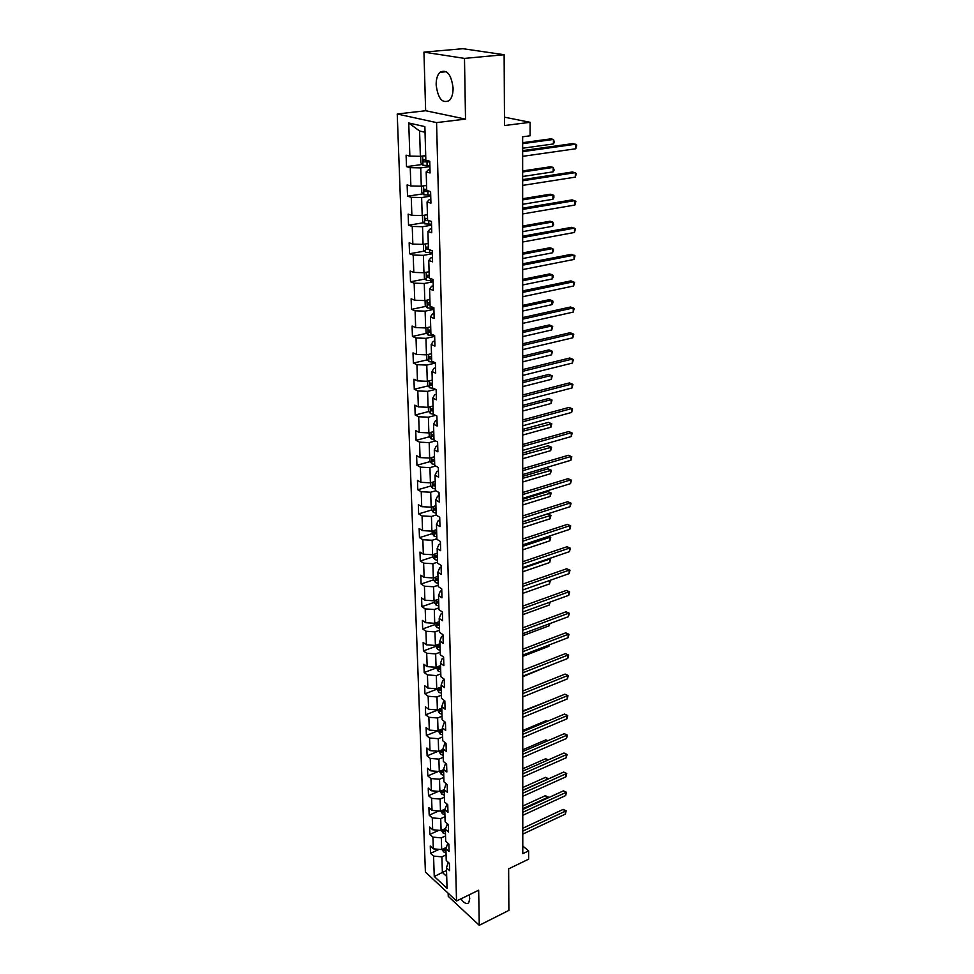 <?xml version="1.0" encoding="UTF-8"?>
<svg xmlns="http://www.w3.org/2000/svg" width="974" height="974" viewBox="0 0 974 974"><rect width="100%" height="100%" fill="white"/><g stroke="black" fill="none" stroke-linecap="round" stroke-linejoin="round"><path stroke-width="1.46" d="M460.909 898.856C464.148 903.227 466.753 904.517 468.75 902.728L469.736 898.71L469.188 894.838M453.093 88.05C451.242 74.121 446.822 68.886 439.846 72.344C437.338 75.059 436.096 79.259 436.157 84.933C438.008 98.764 442.44 103.938 449.416 100.468C451.887 97.814 453.105 93.674 453.093 88.05M448.137 893.195L448.235 896.324L479.269 925.3L508.878 910.398L508.647 868.845L528.614 859.19L528.639 850.886L522.782 846.029M397.234 114.007L425.407 872.034L456.526 900.999L436.571 122.602L397.234 114.007L425.638 110.732L465.523 119.096L464.488 58.391L423.946 52.133L425.638 110.732M423.946 52.133L462.881 48.7L504.13 54.714L504.52 125.549L530.112 122.31L504.471 117.16M464.488 58.391L504.13 54.714M448.223 862.282L446.457 867.81L449.598 870.671L449.391 863.329L446.238 860.492L445.897 848.695L449.063 851.507L448.856 844.068L445.678 841.256L445.337 829.288L448.515 832.064L448.308 824.515L445.118 821.752L444.765 809.601L447.967 812.34L447.748 804.682L444.534 801.943L444.181 789.622L439.883 791.472L439.505 779.237L443.827 777.398M446.457 867.81L447.054 888.337L434.258 876.478L433.564 856.097L430.52 853.334L439.164 849.365M429.997 169.646L428.292 169.89L426.186 171.935L430.082 172.97L429.753 161.234L425.845 160.223L424.871 126.608L408.739 122.98L409.859 156.12L406.097 155.158L406.499 166.664L410.249 167.662L410.87 185.973L407.132 184.902L407.534 196.212L411.259 197.308L411.868 215.291L408.155 214.134L408.544 225.238L412.246 226.431L412.842 244.097L409.165 242.855L409.543 253.764L413.207 255.042L413.804 272.403L410.151 271.064L410.529 281.79L414.157 283.166L414.741 300.223L411.113 298.799L411.491 309.342L415.094 310.803L415.667 327.568L412.075 326.071L412.44 336.432L416.02 337.966L416.58 354.451L413.013 352.868L413.366 363.058L416.921 364.678L417.469 380.883L413.926 379.227L414.279 389.247L417.809 390.939L418.357 406.876L414.839 405.147L415.18 414.997L418.686 416.762L419.222 432.444L415.728 430.63L416.068 440.333L419.551 442.159L420.074 457.585L416.604 455.71L416.945 465.243L420.391 467.143L420.902 482.325L417.469 480.377L417.797 489.764L421.231 491.724L421.73 506.663L418.321 504.654L418.637 513.882L422.046 515.916L422.546 530.611L419.149 528.541L419.477 537.624L422.85 539.718L423.337 554.169L419.977 552.051L420.293 561L423.641 563.142L424.128 577.375L420.792 575.196L421.097 583.998L424.421 586.202L424.895 600.215L421.584 597.975L421.888 606.644L425.2 608.896L425.662 622.69L422.363 620.401L422.667 628.936L425.955 631.249L426.405 644.825L423.142 642.499L423.434 650.9L426.697 653.25L427.148 666.63L423.897 664.244L424.189 672.523L427.428 674.921L427.878 688.107L424.652 685.672L424.932 693.817L428.158 696.276L428.597 709.242L425.394 706.771L425.675 714.806L428.864 717.302L429.303 730.086L426.113 727.554L426.393 735.467L429.571 738.012L429.997 750.601L426.831 748.044L427.111 755.836L430.252 758.417L430.678 770.824L427.537 768.218L427.805 775.901L430.934 778.53L431.348 790.754L428.231 788.112L428.499 795.685L431.604 798.339L432.018 810.392L428.925 807.714L429.181 815.177L432.273 817.88L432.675 829.751L429.595 827.036L429.851 834.389L432.919 837.129L433.32 848.841L430.264 846.077L430.52 853.334M426.186 171.935L426.722 190.49L430.605 191.598L430.934 203.128L427.062 201.983L427.598 220.209L431.445 221.415L431.762 232.749L427.927 231.508L428.438 249.405L432.261 250.708L432.566 261.836L428.767 260.496L429.278 278.089L433.065 279.477L433.369 290.41L429.595 288.986L430.094 306.262L433.856 307.747L434.161 318.486L430.411 316.976L430.91 333.96L434.635 335.519L434.928 346.074L431.214 344.479L431.701 361.171L435.39 362.815L435.682 373.188L432.006 371.52L432.48 387.92L436.145 389.649L436.425 399.839L432.773 398.098L433.247 414.23L436.888 416.02L437.168 426.052L433.54 424.226L434.002 440.09L437.606 441.952L437.886 451.814L434.282 449.915L434.733 465.523L438.324 467.459L438.592 477.15L435.025 475.19L435.463 490.531L439.018 492.54L439.286 502.073L435.743 500.039L436.182 515.136L439.712 517.206L439.98 526.593L436.449 524.499L436.888 539.34L440.394 541.471L440.65 550.7L437.156 548.545L437.582 563.155L441.064 565.358L441.307 574.441L437.85 572.213L438.263 586.604L441.721 588.844L441.965 597.793L438.519 595.516L438.933 609.663L442.366 611.976L442.61 620.767L439.189 618.441L439.603 632.37L443 634.731L443.243 643.388L439.846 641.014L440.248 654.723L443.62 657.133L443.864 665.656L440.492 663.221L440.893 676.723L444.241 679.195L444.473 687.583L441.137 685.099L441.526 698.395L444.85 700.915L445.081 709.169L441.758 706.649L442.147 719.737L445.447 722.294L445.678 730.439L442.379 727.858L442.756 740.751L446.031 743.357L446.262 751.38L442.987 748.75L443.353 761.461L446.616 764.103L446.835 772.005L443.584 769.338L443.949 781.854L447.188 784.545L447.407 792.325L444.181 789.622L445.8 784.46L446.652 784.094M530.112 122.31L530.087 135.776L522.648 136.774L522.782 853.699L528.639 850.886M445.897 848.695L447.833 843.155M446.25 847.477L441.672 849.584L441.307 837.871L445.532 835.96M433.32 848.841L441.672 849.584M432.919 837.129L441.307 837.871M445.337 829.288L447.431 823.761M445.581 828.472L441.088 830.493L440.723 818.61L444.972 816.723M432.675 829.751L441.088 830.493M432.273 817.88L440.723 818.61M444.765 809.601L447.042 804.074M444.887 809.187L440.492 811.123L440.114 799.07L444.4 797.207M432.018 810.392L440.492 811.123M431.604 798.339L440.114 799.07M431.348 790.754L439.883 791.472M430.934 778.53L439.505 779.237M443.584 769.338L445.215 764.261L446.262 763.823M443.596 769.704L439.274 771.53L438.884 759.111L443.231 757.309M430.678 770.824L439.274 771.53M430.252 758.417L438.884 759.111M442.987 748.75L444.631 743.759L445.885 743.247M443.012 749.493L438.653 751.295L438.263 738.694L442.646 736.916M429.997 750.601L438.653 751.295M429.571 738.012L438.263 738.694M442.379 727.858L444.047 722.952L445.447 722.379M442.415 728.99L438.02 730.756L437.63 717.972L442.038 716.219M429.303 730.086L438.02 730.756M428.864 717.302L437.63 717.972M441.758 706.649L443.438 701.816L444.862 701.268M441.806 708.171L437.375 709.912L436.985 696.934L441.429 695.205M428.597 709.242L437.375 709.912M428.158 696.276L436.985 696.934M441.137 685.099L442.829 680.363L444.266 679.815M441.185 687.035L436.729 688.752L436.328 675.566L440.808 673.874M427.878 688.107L436.729 688.752M427.428 674.921L436.328 675.566M440.492 663.221L442.208 658.582L443.657 658.047M440.565 665.583L436.072 667.263L435.658 653.883L440.175 652.227M427.148 666.63L436.072 667.263M426.697 653.25L435.658 653.883M439.846 641.014L441.575 636.46L443.036 635.937M439.931 643.802L435.402 645.458L434.976 631.858L439.53 630.239M426.405 644.825L435.402 645.458M425.955 631.249L434.976 631.858M439.189 618.441L440.942 613.997L442.403 613.474M439.286 621.68L434.721 623.299L434.294 609.493L438.884 607.898M425.662 622.69L434.721 623.299M425.2 608.896L434.294 609.493M438.519 595.516L440.285 591.169L441.77 590.67M438.629 599.217L434.027 600.8L433.6 586.774L438.227 585.228M424.895 600.215L434.027 600.8M424.421 586.202L433.6 586.774M437.85 572.213L439.627 567.976L441.125 567.489M437.971 576.401L433.32 577.947L432.882 563.702L437.557 562.181M424.128 577.375L433.32 577.947M423.641 563.142L432.882 563.702M437.156 548.545L438.957 544.417L440.455 543.942M437.289 553.232L432.614 554.73L432.164 540.266L436.876 538.78M423.337 554.169L432.614 554.73M422.85 539.718L432.164 540.266M436.449 524.499L438.276 520.481L439.785 520.019M436.608 529.686L431.884 531.147L431.433 516.439L436.182 515.003M422.546 530.611L431.884 531.147M422.046 515.916L431.433 516.439M435.743 500.039L437.582 496.156L439.116 495.705M435.914 505.749L431.153 507.174L430.691 492.235L435.828 490.738M421.73 506.663L431.153 507.174M421.231 491.724L430.691 492.235M435.025 475.19L436.876 471.428L438.422 470.99M435.195 481.436L430.398 482.824L429.936 467.63L435.67 466.022M420.902 482.325L430.398 482.824M420.391 467.143L429.936 467.63M434.282 449.915L436.169 446.287L437.716 445.861M434.477 456.733L429.644 458.06L429.169 442.622L435.573 440.905M420.074 457.585L429.644 458.06M419.551 442.159L429.169 442.622M433.54 424.226L435.439 420.719L436.997 420.318M433.747 431.604L428.864 432.894L428.39 417.201L435.548 415.362M419.222 432.444L428.864 432.894M418.686 416.762L428.39 417.201M432.773 398.098L434.696 394.726L436.279 394.336M433.004 406.073L428.085 407.315L427.586 391.353L435.609 389.393M418.357 406.876L428.085 407.315M417.809 390.939L427.586 391.353M432.006 371.52L433.941 368.294L435.536 367.928M432.249 380.103L427.282 381.297L426.782 365.08L435.402 363.071M417.469 380.883L427.282 381.297M416.921 364.678L426.782 365.08M431.214 344.479L433.174 341.411L434.781 341.058M431.482 353.708L426.466 354.853L425.955 338.343L434.66 336.432M416.58 354.451L426.466 354.853M416.02 337.966L425.955 338.343M430.411 316.976L432.395 314.066L434.027 313.725M430.703 326.85L425.638 327.946L425.127 311.156L433.905 309.33M415.667 327.568L425.638 327.946M415.094 310.803L425.127 311.156M429.595 288.986L431.604 286.234L433.247 285.906M429.899 299.542L424.798 300.576L424.274 283.495L433.126 281.766M414.741 300.223L424.798 300.576M414.157 283.166L424.274 283.495M428.767 260.496L430.8 257.915L432.456 257.611M429.096 271.746L423.946 272.72L423.41 255.346L432.346 253.727M413.804 272.403L423.946 272.72M413.207 255.042L423.41 255.346M427.927 231.508L429.984 229.097L431.652 228.805M428.268 243.476L423.069 244.389L422.533 226.711L431.543 225.189M412.842 244.097L423.069 244.389M412.246 226.431L422.533 226.711M427.062 201.983L429.144 199.755L430.825 199.5M427.428 214.706L422.192 215.558L421.632 197.552L430.739 196.151M411.868 215.291L422.192 215.558M411.259 197.308L421.632 197.552M426.575 185.413L421.279 186.204L420.719 167.881L429.911 166.591M410.87 185.973L421.279 186.204M410.249 167.662L420.719 167.881M425.711 155.596L420.366 156.327L419.587 131.015L408.739 122.98M409.859 156.12L420.366 156.327M465.523 119.096L436.571 122.602M479.269 925.3L478.672 890.212L456.526 900.999M425.029 132.269L419.587 131.015M446.53 870.513L442.379 872.473L446.713 876.442M446.08 854.916L441.892 856.852L442.379 872.473L434.258 876.478M433.564 856.097L441.892 856.852M406.499 166.664L422.266 164.46M407.534 196.212L423.02 193.838M408.544 225.238L423.775 222.705M409.543 253.764L424.518 251.073M410.529 281.79L425.261 278.954M411.491 309.342L425.991 306.36M412.44 336.432L426.722 333.315M413.366 363.058L427.44 359.82M414.279 389.247L428.158 385.887M415.18 414.997L428.864 411.515M416.068 440.333L429.558 436.742M416.945 465.243L430.252 461.554M417.797 489.764L430.934 485.965M418.637 513.882L431.616 509.999M419.477 537.624L432.273 533.642M420.293 561L432.943 556.921L434.83 559.563L437.496 560.281M421.097 583.998L433.637 579.822M421.888 606.644L434.331 602.37M422.667 628.936L435.001 624.577M423.434 650.9L435.67 646.444M424.189 672.523L436.34 667.981M424.932 693.817L436.985 689.19M425.675 714.806L437.63 710.095M426.393 735.467L438.251 730.683L440.065 734.031L442.586 734.883M427.111 755.836L438.178 751.258M427.805 775.901L438.337 771.457M428.499 795.685L438.507 791.363M429.181 815.177L438.714 810.977M429.851 834.389L438.933 830.311M522.661 151.64L575.829 144.176L575.768 148.766L522.661 156.339M522.661 150.617L572.992 143.568L576.766 145.114L575.768 148.766M422.168 156.083L420.683 157.106L420.853 162.841L422.996 165.3L429.875 165.58M423.641 155.889L425.723 156.035M522.661 148.218L553.415 143.957L553.451 139.44L550.712 138.868L522.648 142.679M425.833 159.687L423.313 159.663L423.86 161.842L429.778 161.94M429.765 161.489L426.113 161.526L425.078 160.406M553.415 143.957L554.401 142.18L553.451 139.44L522.648 143.653M522.661 180.762L575.391 172.629L575.317 177.134L522.661 185.389M522.661 179.642L572.566 171.96L576.316 173.506L575.317 177.134M522.661 209.398L574.952 200.595L574.879 205.039L522.661 213.939M522.661 208.18L572.164 199.877L575.865 201.411L574.879 205.039M422.728 185.997L421.584 186.728L421.766 192.365L423.824 194.776L430.703 195.141M424.932 185.657L426.588 185.778M522.661 176.501L553.159 171.85L553.208 167.406L550.493 166.773L522.661 170.937M426.697 189.358L424.189 189.321L424.737 191.464L430.532 191.574M428.913 191.111L426.977 191.123L425.955 190.052M553.159 171.85L554.145 170.06L553.208 167.406L522.661 171.996M423.203 215.388L422.485 215.826L422.655 221.366L424.749 223.862L431.519 224.203M426.149 214.913L427.44 214.986M522.661 204.297L552.915 199.28L552.952 194.922L550.261 194.216L522.661 198.72M427.537 218.517L425.054 218.456L425.601 220.562L429.254 220.733M552.915 199.28L553.889 197.478L553.902 195.725L552.952 194.922L522.661 199.877M522.673 237.534L574.526 228.111L574.453 232.469L522.673 242.002M522.673 236.219L571.75 227.332L575.439 228.866L574.453 232.469M522.673 265.196L574.1 255.164L574.027 259.449L522.673 269.591M522.673 263.796L571.348 254.324L575.001 255.858L574.027 259.449M522.685 292.395L573.686 281.766L573.613 285.991L522.685 296.717M522.685 290.909L570.959 280.877L574.575 282.411L573.613 285.991M423.568 244.304L423.52 249.868L425.614 252.376L432.322 252.753M427.318 243.646L428.28 243.695M522.673 231.642L552.672 226.272L552.721 221.975L550.042 221.22L522.673 226.053M428.377 247.165L425.894 247.092L426.454 249.149L428.438 249.344M552.672 226.272L553.634 224.446L552.721 221.975L522.673 227.283M424.226 272.671L424.384 277.882L426.454 280.402L433.101 280.804M428.426 271.88L429.096 271.916M522.673 258.536L552.441 252.814L552.477 248.589L549.823 247.786L522.673 252.923M429.193 275.313L426.734 275.228L427.294 277.261L429.254 277.456M552.441 252.814L553.39 250.975L553.402 249.283L552.477 248.589L522.673 254.251M425.078 300.516L425.224 305.41L427.282 307.942L433.868 308.381M522.685 284.98L552.209 278.941L552.246 274.778L549.616 273.925L522.673 279.368M430.009 302.987L427.549 302.877L428.11 304.874L430.07 305.093M552.209 278.941L553.147 277.079L553.159 275.423L552.246 274.778L522.673 280.768M522.685 319.143L573.272 307.942L573.211 312.106L522.685 323.38M522.685 317.573L570.569 307.005L574.161 308.527L573.211 312.106M425.918 327.885L426.052 332.475L428.085 335.032L434.55 335.482M522.685 311.01L551.978 304.643L552.014 300.552L549.409 299.651L522.685 305.386M430.8 330.186L428.353 330.064L428.925 332.024L430.861 332.256M551.978 304.643L552.915 302.768L552.928 301.136L552.014 300.552L522.685 306.871M522.685 345.441L572.87 333.705L572.809 337.795L522.697 349.617M522.685 343.785L570.192 332.718L573.759 334.228L572.809 337.795M426.734 354.792L426.868 359.089L428.889 361.658L433.941 362.17M522.685 336.614L551.747 329.942L551.783 325.913L549.202 324.963L522.685 330.977M431.579 356.922L429.144 356.788L429.717 358.724L431.628 358.968M551.747 329.942L552.696 326.448L551.783 325.913L522.685 332.536M522.697 371.313L572.468 359.053L572.408 363.071L522.697 375.428M522.697 369.584L569.814 358.006L573.357 359.528L572.408 363.071M427.549 381.236L427.671 385.254L429.619 387.774L433.503 388.407M522.697 361.817L551.528 354.84L551.564 350.883L548.995 349.885L522.697 356.167M432.346 383.22L429.924 383.062L430.496 384.974L432.395 385.229M551.528 354.84L552.465 351.371L551.564 350.883L522.697 357.811M522.697 396.771L572.079 383.987L572.018 387.956L522.697 400.813M522.697 394.969L569.449 382.904L572.956 384.413L572.018 387.956M428.341 407.254L428.463 410.991L430.447 413.585L433.247 414.169M522.697 386.617L551.308 379.361L551.333 375.453L548.8 374.406L522.697 380.968M433.089 409.08L430.678 408.91L431.263 410.784L433.15 411.052M551.308 379.361L552.234 375.891L551.333 375.453L522.697 382.672M522.709 421.815L571.701 408.544L571.641 412.44L522.709 425.784M522.709 419.94L569.084 407.412L572.566 408.922L571.641 412.44M429.132 432.833L429.242 436.303L431.214 438.909L433.978 439.517M522.697 411.04L551.089 403.492L551.126 399.657L548.593 398.561L522.697 405.367M433.832 434.514L431.433 434.331L432.018 436.169L433.893 436.449M551.089 403.492L552.014 400.046L551.126 399.657L522.697 407.144M522.709 446.457L571.324 432.712L571.263 436.547L522.709 450.365M522.709 444.509L568.731 431.531L572.176 433.04L571.263 436.547M568.731 431.531L572.176 433.04M429.899 457.987L429.997 461.213L431.957 463.831L434.708 464.452M522.709 435.074L550.87 427.257L550.907 423.483L548.399 422.351L522.709 429.4M434.562 459.533L432.176 459.338L432.76 461.152L434.623 461.445M548.399 422.351L551.795 423.824L522.709 431.238M551.795 423.824L550.87 427.257M522.709 470.71L570.947 456.502L570.886 460.276L522.709 474.557M522.709 468.689L568.378 455.284L571.799 456.782L570.886 460.276M568.378 455.284L571.799 456.782M430.654 482.751L430.752 485.722L432.639 488.278L435.427 488.997M522.709 458.73L550.663 450.67L550.7 446.944L548.216 445.763L522.709 453.056M435.281 484.151L432.906 483.932L433.491 485.722L435.329 486.026M548.216 445.763L551.576 447.236L522.709 454.968M551.576 447.236L550.663 450.67M522.721 494.573L570.581 479.926L570.521 483.652L522.721 498.359M522.721 492.491L568.037 478.672L571.434 480.17L570.521 483.652M568.037 478.672L571.434 480.17M431.409 507.101L431.494 509.828L433.369 512.397L436.121 513.14M522.709 482.033L550.456 473.717L550.493 470.04L548.021 468.835L522.709 476.359M435.987 508.367L433.625 508.136L434.209 509.901L436.035 510.218M548.021 468.835L551.357 470.296L522.709 478.331M551.357 470.296L550.456 473.717M522.721 518.071L570.216 502.998L570.167 506.663L522.721 521.796M522.721 515.928L567.696 501.707L571.068 503.193L570.167 506.663M567.696 501.707L571.068 503.193M432.139 531.061L432.213 533.557L434.136 536.199L436.815 536.893M522.721 504.982L550.249 496.423L550.286 492.807L547.838 491.553L522.721 499.297M436.681 532.206L434.331 531.962L434.915 533.703L436.729 534.02M547.838 491.553L551.15 493.014L522.721 501.33M551.15 493.014L550.249 496.423M522.721 541.203L569.863 525.716L569.814 529.32L522.721 544.88M522.721 538.999L567.355 524.389L570.703 525.875L569.814 529.32M567.355 524.389L570.703 525.875M432.858 554.644L432.931 556.921M522.721 527.591L550.054 518.789L550.079 515.234L547.656 513.943L522.721 521.906M437.363 555.667L435.025 555.399L435.609 557.128L437.411 557.457M547.656 513.943L550.943 515.404L522.721 523.988M550.943 515.404L550.054 518.789M522.734 563.983L569.51 548.094L569.461 551.649L522.734 567.598M522.734 561.718L567.026 546.731L570.35 548.204L569.461 551.649M567.026 546.731L570.35 548.204M433.576 577.862L433.637 579.907L435.524 582.562L438.166 583.304M438.032 578.751L435.707 578.483L436.303 580.175L438.093 580.516M522.721 549.86L549.86 540.826L549.884 537.319L522.721 546.304M548.435 536.382L550.736 537.453L549.86 540.826M550.736 537.453L548.277 536.443M522.734 586.409L569.169 570.143L569.12 573.637L522.734 589.976M522.734 584.096L566.698 568.743L569.997 570.216L569.12 573.637M566.698 568.743L569.997 570.216M434.27 600.714L434.331 602.541L436.206 605.207L438.824 605.962M438.702 601.482L436.389 601.202L436.973 602.869L438.75 603.223M522.734 571.787L549.665 562.546L549.689 559.088L522.734 568.292M549.312 558.528L550.541 559.173L549.665 562.546M550.541 559.173L548.934 558.65M522.734 608.507L568.828 591.863L568.779 595.309L522.734 612.013M522.734 606.132L566.381 590.427L569.656 591.9L568.779 595.309M566.381 590.427L569.656 591.9M434.964 623.214L435.013 624.833L436.876 627.512L439.481 628.279M439.347 623.871L437.046 623.567L437.643 625.223L439.396 625.576M522.734 593.397L549.47 583.937L549.494 580.553L550.334 580.589L549.47 583.937M522.746 630.263L568.499 613.255L568.439 616.664L522.746 633.721M522.746 627.84L566.064 611.794L569.315 613.255L568.439 616.664M566.064 611.794L569.315 613.255M435.646 645.36L437.533 649.463L440.114 650.242M439.992 645.908L437.703 645.592L438.288 647.223L440.041 647.588M522.734 614.691L549.275 605.037L549.299 602.37M550.14 602.066L549.275 605.037M522.746 651.691L568.171 634.342L568.11 637.702L522.746 655.1M522.746 649.22L565.748 632.844L568.974 634.305L568.11 637.702M565.748 632.844L568.974 634.305M436.315 667.178L438.178 671.086L440.747 671.89M440.625 667.616L438.349 667.287L438.933 668.894L440.674 669.272M522.746 635.681L549.092 625.819L549.105 623.871M549.945 623.567L549.092 625.819M522.746 672.815L567.842 655.125L567.793 658.436L522.746 676.163M522.746 670.282L565.444 653.603L568.646 655.052L567.793 658.436M565.444 653.603L568.646 655.052M436.973 688.655L438.824 692.38L441.368 693.196M441.246 688.995L438.982 688.655L439.566 690.237L441.295 690.627M522.746 656.366L548.91 646.31L548.922 645.056M549.531 644.825L548.91 646.31M522.758 693.61L567.525 675.615L567.465 678.866L522.758 696.921M522.758 691.041L565.139 674.057L568.317 675.506L567.465 678.866M565.139 674.057L568.317 675.506M437.618 709.815L439.444 713.358L441.977 714.198M441.855 710.046L439.615 709.693L440.199 711.264L441.904 711.653M522.746 676.747L548.727 665.936M549.007 665.826L548.727 666.52M522.758 714.112L567.209 695.801L567.16 699.015L522.758 717.375M522.758 711.507L564.847 694.219L568 695.667L567.16 699.015M564.847 694.219L568 695.667M442.464 730.792L440.224 730.427L440.808 731.985L442.513 732.375M522.758 734.323L566.892 715.707L566.844 718.873L522.758 737.537M522.758 731.669L564.555 714.088L567.684 715.537L566.844 718.873M564.555 714.088L567.684 715.537M438.884 751.197L440.686 754.4L443.182 755.264M546.609 701.706L522.758 710.971M443.06 751.234L440.832 750.857L441.417 752.391L443.109 752.792M546.122 701.377L546.804 701.621M522.77 754.241L566.588 735.333L566.539 738.45L522.77 757.407M522.758 751.538L564.263 733.69L567.367 735.126L566.539 738.45M564.263 733.69L567.367 735.126M439.505 771.432L441.283 774.464L443.767 775.341M546.986 721.478L545.964 720.76L522.758 730.512M443.645 771.371L441.429 770.982L442.013 772.504L443.694 772.918M545.964 720.76L547.437 721.296M522.77 773.867L566.284 754.68L566.235 757.76L522.77 776.996M522.77 771.128L563.97 753.012L567.063 754.448L566.235 757.76M563.97 753.012L567.063 754.448M440.114 791.375L441.879 794.236L444.339 795.137M547.327 740.971L545.817 739.887L522.758 749.773M444.229 791.229L442.026 790.827L442.61 792.325L444.266 792.739M545.817 739.887L548.009 740.678M522.77 793.226L565.979 773.77L565.943 776.802L522.77 796.294M522.77 790.438L563.69 772.065L566.758 773.502L565.943 776.802M563.69 772.065L566.758 773.502M440.723 811.025L442.464 813.74L444.911 814.641M547.632 760.195L545.659 758.746L522.77 768.778M444.789 810.782L442.61 810.368L443.182 811.853L444.838 812.279M545.659 758.746L548.325 759.89M522.77 812.304L565.687 792.58L565.638 795.575L522.77 815.335M522.77 809.479L563.41 790.864L566.454 792.288L565.638 795.575M563.41 790.864L566.454 792.288M441.38 830.359L443.036 832.953L445.471 833.866M547.717 779.249L545.513 777.349L522.77 787.516M445.362 830.067L443.182 829.641L443.767 831.114L445.398 831.54M545.513 777.349L548.508 778.75L522.77 790.206M522.782 831.114L565.395 811.147L565.358 814.094L522.782 834.109M522.782 828.265L563.142 809.406L565.395 811.147L566.162 810.831L565.358 814.094M563.142 809.406L566.162 810.831M442.038 849.413L443.608 851.897L446.019 852.822M547.546 798.132L545.355 795.697L522.77 806.009M445.909 849.072L443.742 848.646L444.327 850.095L445.946 850.521M545.355 795.697L548.338 797.097L522.77 808.724M548.338 797.097L548.325 797.779M422.667 156.023L422.935 165.239M427.026 161.988L427.123 165.629M426.113 161.526L423.86 161.842M423.556 185.864L423.824 194.776M427.878 191.622L427.976 195.202M426.977 191.123L424.737 191.464M424.445 215.193L424.701 223.801M428.718 220.745L428.816 224.251M427.635 220.221L425.601 220.562M425.309 243.999L425.553 252.315M429.546 249.782L429.631 252.802M428.426 248.796L426.454 249.149M426.162 272.306L426.393 280.342M430.374 278.491L430.447 280.865M429.242 276.884L427.294 277.261M426.989 300.126L427.221 307.881M431.19 306.7L431.238 308.441M430.045 304.485L428.11 304.874M427.817 327.471L428.036 334.959M431.981 334.411L432.018 335.543M430.837 331.61L428.925 332.024M428.621 354.353L428.84 361.585M431.616 358.286L429.717 358.724M429.412 380.785L429.619 387.774M432.383 384.511L430.496 384.974M430.191 406.779L430.398 413.524M433.126 410.31L431.263 410.784M430.958 432.346L431.153 438.848M433.868 435.682L432.018 436.169M431.713 457.488L431.908 463.758M434.599 460.641L432.76 461.152M432.468 482.227L432.639 488.278M435.305 485.198L433.491 485.722M433.199 506.565L433.369 512.397M436.011 509.365L434.209 509.901M433.917 530.513L434.087 536.138M436.705 533.143L434.915 533.703M434.623 554.084L434.781 559.502M437.387 556.544L435.609 557.128M435.317 577.29L435.475 582.501M438.057 579.591L436.303 580.175M435.999 600.118L436.157 605.146M438.726 602.273L436.973 602.869M436.681 622.605L436.827 627.439M439.371 624.602L437.643 625.223M437.35 644.739L437.484 649.39M440.017 646.602L438.288 647.223M437.996 666.545L438.13 671.013M440.638 668.261L438.933 668.894M438.641 688.021L438.775 692.319M441.259 689.592L439.566 690.237M439.274 709.169L439.408 713.297M441.879 710.606L440.199 711.264M439.907 730.001L440.029 733.958M442.476 731.304L440.808 731.985M440.528 750.528L440.638 754.326M443.073 751.709L441.417 752.391M441.125 770.751L441.234 774.403M443.657 771.81L442.013 772.504M441.733 790.681L441.831 794.175M444.241 791.619L442.61 792.325M442.318 810.319L442.415 813.667M444.801 811.147L443.182 811.853M442.902 829.678L443 832.88M445.362 830.384L443.767 831.114M443.474 848.756L443.56 851.824M445.922 849.365L444.327 850.095M446.384 71.699L439.846 72.344M424.019 159.566L423.313 159.663M424.847 189.224L424.189 189.321M425.675 218.359L425.054 218.456"/></g></svg>
